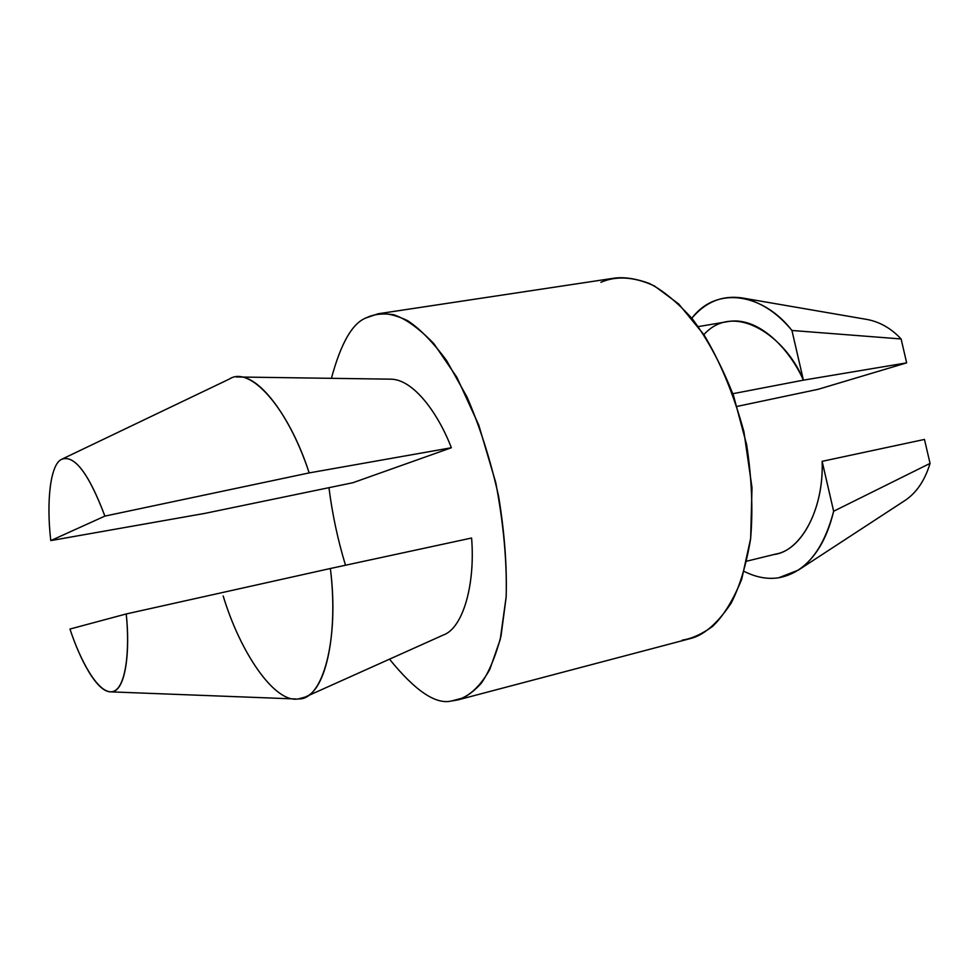 <?xml version="1.0" encoding="UTF-8"?>
<svg xmlns="http://www.w3.org/2000/svg" width="979" height="979" viewBox="0 0 979 979"><rect width="100%" height="100%" fill="white"/><g stroke="black" fill="none" stroke-linecap="round" stroke-linejoin="round"><path stroke-width="1.47" d="M443.573 634.906C462.724 628.09 475.415 585.271 471.597 538.022L330.364 568.505C338.33 632.153 326.117 690.599 304.848 697.183L298.375 698.896C275.16 703.62 240.589 653.654 223.188 595.978M236.514 377.074C257.624 372.889 290.482 415.512 309.168 472.906L104.888 516.104L50.786 540.592L104.888 516.104C88.575 472.992 74.074 454.121 61.359 459.481C50.443 464.597 46.172 501.101 50.786 540.592L205.039 513.351L352.893 482.72L451.343 447.746L352.893 482.72L205.039 513.351L50.786 540.592C46.172 501.101 50.443 464.597 61.359 459.481L62.179 459.041C74.869 455.137 89.113 474.154 104.888 516.104L309.168 472.906L451.343 447.746C438.922 415.096 414.08 379.057 390.511 379.167L238.497 377.001M778.684 577.769C767.573 579.482 756.069 577.365 744.15 571.393C756.069 577.365 767.573 579.482 778.684 577.769C804.958 572.886 823.278 550.712 833.643 511.246C826.974 539.013 815.201 558.642 798.313 570.133L778.684 577.769M746.769 561.175L776.029 554.016C802.119 549.672 823.926 507.746 822.127 461.329L924.47 439.436L930.05 463.397C924.947 480.261 916.687 492.572 905.281 500.306C916.687 492.559 924.947 480.261 930.05 463.397L833.643 511.246L822.127 461.329C824.073 509.606 800.381 552.18 773.361 554.579M703.864 334.634C734.948 300.125 786.835 337.828 803.404 380.158L906.664 362.854L901.108 338.967L906.664 362.854L818.15 389.299L906.664 362.854L803.404 380.158L791.938 330.474L901.108 338.967C891.453 328.638 880.341 322.177 867.786 319.595L741.886 297.897C760.769 301.948 777.448 312.803 791.938 330.474C764.085 294.324 717.105 284.742 691.835 318.248C705.504 301.924 722.184 295.144 741.886 297.897M901.108 338.967L791.938 330.474L803.404 380.158L732.843 393.705L803.404 380.158C789.735 349.209 758.407 315.899 727.862 321.601L698.284 326.607M737.089 406.407L818.15 389.299L737.089 406.407M451.343 447.746L309.168 472.906C288.144 407.619 249.902 365.302 229.416 379.02L62.166 459.053M458.062 699.863L689.791 638.712C703.485 635.604 717.24 623.807 731.068 603.297C739.61 586.837 746.108 565.483 750.563 539.221C753.12 510.12 751.811 478.609 746.647 444.699L733.565 395.761C721.584 365.338 707.976 339.872 692.74 319.374C677.505 302.364 663.003 290.384 649.273 283.42C636.399 278.746 624.994 276.947 615.057 278.036L378.053 313.794C386.497 312.962 396.336 315.25 407.582 320.647C419.685 328.516 432.669 341.806 446.559 360.492L466.995 396.984C479.991 426.917 490.54 460.057 498.629 496.414C504.589 532.857 507.085 566.523 506.131 597.398L501.003 636.13C495.423 656.872 488.79 672.646 481.093 683.477C473.298 691.982 465.625 697.44 458.062 699.863L451.698 700.94C436.047 704.929 415.316 691.003 389.507 659.173C415.316 691.003 436.047 704.929 451.698 700.94L464.009 697.697L451.698 700.94C463.777 699.679 477.336 691.504 489.733 669.575L500.22 639.556L506.18 596.652C507.049 561.603 503.561 523.557 495.729 482.5L478.719 424.959L456.912 377.356L433.819 343.605C418.853 328.173 405.428 318.542 393.558 314.712C382.789 313.121 373.66 314.173 366.17 317.869L378.053 313.794M345.501 565.238C337.792 539.845 332.273 513.999 328.956 487.677C332.273 513.999 337.792 539.845 345.501 565.238M331.416 378.322C340.9 343.164 352.489 323.009 366.17 317.869C352.489 323.009 340.9 343.164 331.416 378.322M298.375 698.896C322.629 700.658 339.517 639.862 330.364 568.505L471.597 538.022C475.427 585.332 462.688 628.188 443.511 634.93L304.836 697.183M126.218 613.955C130.293 650.668 125.899 693.279 110.407 691.847C96.272 691.517 79.287 657.729 69.974 629.044C79.703 658.977 97.521 693.316 111.863 691.761C126.193 689.962 129.987 649.53 126.218 613.955L69.974 629.044L126.218 613.955L330.364 568.505L126.218 613.955M600.898 282.307C614.102 276.555 631.883 275.491 654.51 286.003L678.741 304.016L703.962 334.794C720.434 362.181 733.76 394.513 743.93 431.763L751.994 487.615L750.648 538.511L741.715 579.238C733.014 600.519 723.297 616.244 712.565 626.401C701.955 634.086 691.884 638.663 682.314 640.119M930.05 463.397L924.47 439.436L822.127 461.329L833.643 511.246L930.05 463.397M905.232 500.33L798.374 570.096M110.407 691.847L295.719 698.982"/></g></svg>
